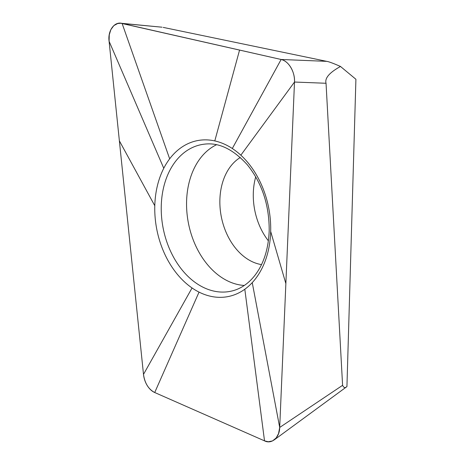 <?xml version="1.0" encoding="UTF-8"?>
<svg xmlns="http://www.w3.org/2000/svg" width="465" height="465" viewBox="0 0 465 465"><rect width="100%" height="100%" fill="white"/><g stroke="black" fill="none" stroke-linecap="round" stroke-linejoin="round"><path stroke-width="0.7" d="M274.129 439.971L346.937 386.578L355.911 79.271L340.49 66.472C333.492 63.385 328.9 61.676 326.726 61.351L281.127 59.485L122.109 23.442L162 27.197L120.917 23.25L117.703 23.512L113.809 25.616L110.821 29.69L109.263 34.852L109.089 41.257L143.499 374.383C144.76 383.212 148.504 389.257 154.717 392.524L199.043 292.113A79.474 56.974 -101.2 0 0 203.379 294.049A79.474 56.974 -101.2 0 0 244.811 289.236A79.474 56.974 -101.2 0 0 252.245 282.627A79.474 56.974 -101.2 0 0 270.677 231.465A79.474 56.974 -101.2 0 0 240.841 155.188A79.474 56.974 -101.2 0 0 232.314 148.504C226.647 144.795 220.805 142.267 214.795 140.918A79.474 56.974 -101.2 0 0 169.661 158.832A79.474 56.974 -101.2 0 0 163.767 168.266C158.21 179.281 155.217 191.772 154.787 205.745A79.474 56.974 -101.2 0 0 189.586 286.178A79.474 56.974 -101.2 0 0 192.051 287.963A79.474 56.974 -101.2 0 0 199.043 292.113M268.386 240.835A56.468 40.484 78.8 0 1 253.303 193.289A56.468 40.484 78.8 0 1 255.721 176.851M163.186 27.389L326.726 61.351M326.041 83.27L342.595 385.316L279.697 427.457L294.502 82.038L326.041 83.27C324.622 78.172 329.441 72.569 340.49 66.472M346.937 386.578C345.152 388.217 343.705 387.798 342.595 385.316M169.661 158.832L122.109 23.442C114.57 21.111 107.555 30.731 109.089 41.257L143.499 374.383A18.803 12.869 -103.4 0 0 154.717 392.524L264.521 440.861L268.305 441.75L272.507 440.925L276.169 437.984L278.547 433.572L279.697 427.457L294.502 82.038C295.141 72.011 288.562 60.886 281.127 59.485L120.923 23.25M244.317 285.452A72.935 52.289 78.8 0 1 186.587 201.455A72.935 52.289 78.8 0 1 216.475 144.766M240.841 155.188L294.502 82.038A18.803 12.869 -103.4 0 0 281.127 59.485L232.314 148.504M154.717 392.524L264.521 440.861C271.694 444.569 279.668 437.524 279.697 427.457L252.245 282.627M264.521 440.861L244.811 289.236M161.262 205.902A74.772 53.609 -101.2 0 0 233.11 290.683C238.086 289.323 242.8 286.853 247.258 283.266C251.048 280.203 254.489 276.32 257.581 271.601C264.69 260.673 268.555 247.037 269.194 230.704C269.287 204.972 261.987 182.989 247.293 164.755C233.035 149.079 218.643 142.226 204.118 144.197A74.772 53.609 -101.2 0 0 161.262 205.902M285.865 283.592L270.677 231.465M240.3 157.495A56.468 40.484 -101.2 0 0 219.881 199.904A56.468 40.484 -101.2 0 0 261.504 264.602M119.377 140.849L154.787 205.745M109.089 41.257L163.767 168.266M143.499 374.383L192.051 287.963M239.568 50.069L214.795 140.918"/></g></svg>
